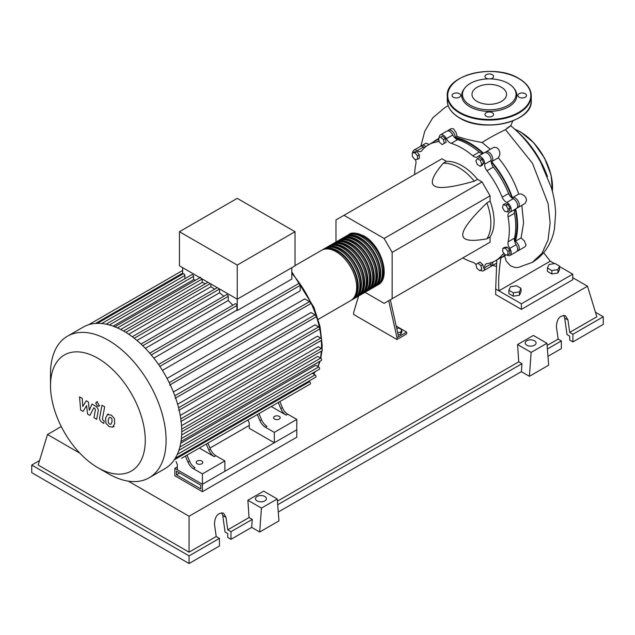 <?xml version="1.0" encoding="UTF-8"?>
<svg xmlns="http://www.w3.org/2000/svg" width="635" height="635" viewBox="0 0 635 635"><rect width="100%" height="100%" fill="white"/><g stroke="black" fill="none" stroke-linecap="round" stroke-linejoin="round"><path stroke-width="0.95" d="M176.459 474.861L176.459 471.154L200.795 485.203L200.795 488.91L176.459 474.861L179.665 473.004M174.847 475.782L174.847 468.368L202.398 484.275L202.398 491.688L174.847 475.782M249.269 425.402L210.002 448.08M177.355 466.923L174.847 468.368M202.398 491.688L296.791 437.19L296.791 429.776L202.398 484.275L177.355 469.813L177.355 464.63L176.038 461.486M514.588 241.133A66.484 38.386 -120 0 0 517.017 225.306A66.484 38.386 -120 0 0 515.191 209.272M512 197.993A66.484 38.386 -120 0 0 491.149 161.877M482.981 153.472A66.484 38.386 -120 0 0 455.081 138.065M396.716 328.39L398.851 328.065L401.82 329.779L400.733 332.113L397.653 332.589M400.733 332.113L400.733 334.264L401.82 331.922L401.82 329.779M400.733 334.264L398.113 334.669M388.739 300.688L396.962 337.653L406.598 332.089L396.2 326.088M396.962 337.653L396.962 339.503L406.598 333.947L406.598 332.089M396.962 339.503L353.624 314.476L353.624 312.626L358.584 296.045M398.566 336.725L390.342 299.768M365.022 292.33L384.119 303.355L392.144 298.72L392.144 252.381L384.119 238.474L482.044 181.943L490.077 195.842L490.077 201.065L486.862 202.922C470.654 218.67 462.621 229.283 462.78 234.767C462.621 240.435 470.654 241.784 486.862 238.816L490.077 236.966L490.077 242.189L482.044 246.817M392.144 252.381L490.077 195.842M392.144 298.72L490.077 242.189M384.119 238.474L343.987 215.305L335.963 219.94L335.963 241.998M343.987 215.305L441.912 158.774L446.437 161.385L443.23 163.235C432.546 175.792 429.704 183.412 434.689 186.111C439.356 188.992 452.564 187.349 474.313 181.181L477.52 179.332L482.044 181.943M446.437 161.385A45.402 26.218 60 0 1 477.52 179.332M474.313 181.181A45.402 26.218 -120 0 0 443.23 163.235M486.862 238.816A45.402 26.218 -120 0 0 486.862 202.922M490.077 201.065A45.402 26.218 60 0 1 490.077 236.966M508.198 209.113L507.428 211.979L504.563 211.217L502.468 207.581L503.237 204.716L506.103 205.486L508.198 209.113L510.056 208.042L509.294 210.907L507.428 211.979M506.103 205.486L507.96 204.406L505.095 203.644L503.237 204.716M507.96 204.406L510.056 208.042M480.33 160.361L481.814 164.187L480.33 166.299L477.361 164.584L475.877 160.758L477.361 158.655L480.33 160.361L482.195 159.29L483.672 163.116L481.814 164.187M483.672 163.116L482.195 165.219L480.33 166.299M482.195 159.29L479.227 157.575L477.361 158.655M440.619 137.096L443.484 139.636L444.254 143.391L442.158 144.597L439.293 142.057L438.523 138.311L442.484 136.025L445.349 138.565L443.484 139.636M445.349 138.565L446.119 142.311L444.254 143.391M446.119 142.311L444.024 143.526M412.337 152.948L414.901 152.718L417.473 155.908L417.473 159.337L414.901 159.568L412.337 156.369L412.337 152.948L414.195 151.868L416.766 151.638L414.901 152.718M416.766 151.638L419.338 154.837L417.473 155.908M419.338 154.837L419.338 158.258L417.473 159.337M479.615 270.645L476.75 268.105L475.98 264.351L478.076 263.136L480.941 265.684L481.711 269.43L479.615 270.645M480.941 265.684L482.806 264.604L479.941 262.065L478.076 263.136M482.806 264.604L483.576 268.359M507.897 254.794L505.333 255.024L502.761 251.825L502.761 248.404L505.333 248.174L507.897 251.373L507.897 254.794L509.762 253.722L509.762 250.293L507.897 251.373M505.333 248.174L507.19 247.102L504.627 247.333L502.761 248.404M507.19 247.102L509.762 250.293M476.028 264.581A6.81 3.929 -120 0 0 472.757 262.239A66.937 38.648 60 0 1 462.812 257.921M439.253 137.89A5.675 3.278 60 0 1 440.412 134.858A5.675 3.278 60 0 1 446.365 138.652A6.81 3.929 -120 0 0 451.199 143.351A66.937 38.648 60 0 1 472.757 155.797A6.81 3.929 -120 0 0 477.258 156.916A6.81 3.929 -120 0 0 477.591 156.678A5.675 3.278 60 0 1 477.869 156.488A5.675 3.278 60 0 1 482.433 158.21A5.675 3.278 60 0 1 484.703 164.179A6.81 3.929 -120 0 0 486.95 170.775A66.937 38.648 60 0 1 502.19 197.175A6.81 3.929 -120 0 0 506.778 202.422A5.675 3.278 60 0 1 510.818 207.375A5.675 3.278 60 0 1 510.032 212.185A5.675 3.278 60 0 1 509.722 212.328A6.81 3.929 -120 0 0 509.357 212.503A6.81 3.929 -120 0 0 508.071 216.964L514.493 213.249A6.81 3.929 60 0 1 515.334 209.129M508.071 216.964A66.937 38.648 60 0 1 508.071 241.848A6.81 3.929 -120 0 0 509.722 248.388A5.675 3.278 60 0 1 510.032 255.437A5.675 3.278 60 0 1 506.778 254.897L506.778 254.897M514.493 213.249A66.937 38.648 60 0 1 514.493 238.141L508.071 241.848M509.722 248.388L516.144 244.681A6.81 3.929 60 0 1 514.493 238.141M486.95 170.775L493.371 167.068A6.81 3.929 60 0 1 491.125 160.472L484.703 164.179M493.371 167.068A66.937 38.648 60 0 1 508.611 193.469L502.19 197.175M506.778 202.422L513.199 198.715A6.81 3.929 60 0 1 508.611 193.469M451.199 143.351L457.621 139.644A6.81 3.929 60 0 1 452.787 134.945L446.365 138.652M457.621 139.644A66.937 38.648 60 0 1 479.179 152.09L472.757 155.797M483.171 153.424A6.81 3.929 60 0 1 479.179 152.09M424.688 147.606A6.81 3.929 60 0 1 423.601 146.987L417.179 150.693A6.81 3.929 -120 0 0 421.084 151.352A6.81 3.929 -120 0 0 421.767 150.749A66.937 38.648 60 0 1 428.514 144.82A66.937 38.648 60 0 1 437.007 141.946A6.81 3.929 -120 0 0 437.872 141.653A6.81 3.929 -120 0 0 438.952 140.383M428.514 144.82L434.935 141.113A66.937 38.648 60 0 1 438.745 139.367M414.655 174.506A66.937 38.648 60 0 1 415.893 163.743A6.81 3.929 -120 0 0 415.417 159.52M504.46 253.936A6.81 3.929 -120 0 0 502.88 254.238A6.81 3.929 -120 0 0 502.19 254.841A66.937 38.648 60 0 1 495.451 260.763A66.937 38.648 60 0 1 486.95 263.644A6.81 3.929 -120 0 0 486.085 263.938A6.81 3.929 -120 0 0 484.703 267.645A5.675 3.278 60 0 1 483.545 270.732A5.675 3.278 60 0 1 480.346 270.224M505.127 254.77A66.937 38.648 60 0 1 501.872 257.056L495.451 260.763M484.703 267.645L491.125 263.938A6.81 3.929 60 0 1 491.133 262.684M412.75 152.702A5.675 3.278 60 0 1 413.933 150.154L420.354 146.447A5.675 3.278 60 0 1 423.601 146.987M440.412 134.858L446.834 131.151A5.675 3.278 60 0 1 452.787 134.945M484.013 152.971A5.675 3.278 60 0 1 484.291 152.773A5.675 3.278 60 0 1 488.855 154.503A5.675 3.278 60 0 1 491.125 160.472M513.199 198.715A5.675 3.278 60 0 1 517.239 203.668A5.675 3.278 60 0 1 516.453 208.478L510.032 212.185M516.144 244.681A5.675 3.278 60 0 1 516.453 251.73L510.032 255.437M491.125 263.938A5.675 3.278 60 0 1 489.966 267.025L483.545 270.732M413.933 150.154A5.675 3.278 60 0 1 417.179 150.693M348.099 235.037A29.059 16.78 60 0 1 348.885 234.537A29.059 16.78 60 0 1 363.41 235.974A29.059 16.78 60 0 1 382.397 261.58A29.059 16.78 60 0 1 377.944 284.869A29.059 16.78 60 0 1 377.119 285.298M318.198 319.365L350.655 300.625A29.059 16.78 -120 0 0 355.108 277.336A29.059 16.78 -120 0 0 336.121 251.73A29.059 16.78 -120 0 0 321.596 250.293L295.029 265.628M352.957 234.109A28.154 16.256 60 0 1 363.41 236.72A28.154 16.256 60 0 1 380.794 258.54A28.154 16.256 60 0 1 380.349 281.551M322.413 249.865A29.059 16.78 60 0 1 323.199 249.364A29.059 16.78 60 0 1 337.725 250.801A29.059 16.78 60 0 1 356.711 276.416A29.059 16.78 60 0 1 352.258 299.696A29.059 16.78 60 0 1 351.433 300.125M352.258 299.696L353.862 298.775A29.059 16.78 -120 0 0 358.315 275.487A29.059 16.78 -120 0 0 339.336 249.88A29.059 16.78 -120 0 0 324.802 248.436L323.199 249.364M325.628 248.015A29.059 16.78 60 0 1 326.406 247.515A29.059 16.78 60 0 1 340.939 248.952A29.059 16.78 60 0 1 359.926 274.558A29.059 16.78 60 0 1 355.465 297.847A29.059 16.78 60 0 1 354.64 298.267M355.465 297.847L357.076 296.918A29.059 16.78 -120 0 0 361.529 273.629A29.059 16.78 -120 0 0 342.543 248.023A29.059 16.78 -120 0 0 328.017 246.586L326.406 247.515M328.835 246.158A29.059 16.78 60 0 1 329.621 245.658A29.059 16.78 60 0 1 344.146 247.094A29.059 16.78 60 0 1 363.133 272.709A29.059 16.78 60 0 1 358.68 295.989A29.059 16.78 60 0 1 357.854 296.418M358.68 295.989L360.283 295.061A29.059 16.78 -120 0 0 364.736 271.78A29.059 16.78 -120 0 0 345.757 246.174A29.059 16.78 -120 0 0 331.224 244.729L329.621 245.658M332.049 244.308A29.059 16.78 60 0 1 332.827 243.808A29.059 16.78 60 0 1 347.361 245.245A29.059 16.78 60 0 1 366.347 270.851A29.059 16.78 60 0 1 361.887 294.14A29.059 16.78 60 0 1 361.061 294.561M361.887 294.14L363.498 293.211A29.059 16.78 -120 0 0 367.951 269.923A29.059 16.78 -120 0 0 348.964 244.316A29.059 16.78 -120 0 0 334.439 242.88L332.827 243.808M335.256 242.451A29.059 16.78 60 0 1 336.042 241.951A29.059 16.78 60 0 1 350.568 243.388A29.059 16.78 60 0 1 369.554 268.994A29.059 16.78 60 0 1 365.101 292.283A29.059 16.78 60 0 1 364.276 292.711M365.101 292.283L366.705 291.354A29.059 16.78 -120 0 0 371.157 268.073A29.059 16.78 -120 0 0 352.179 242.467A29.059 16.78 -120 0 0 337.645 241.022L336.042 241.951M338.471 240.601A29.059 16.78 60 0 1 339.249 240.094A29.059 16.78 60 0 1 353.782 241.538A29.059 16.78 60 0 1 372.761 267.144A29.059 16.78 60 0 1 368.308 290.433A29.059 16.78 60 0 1 367.482 290.854M368.308 290.433L369.919 289.504A29.059 16.78 -120 0 0 374.372 266.216A29.059 16.78 -120 0 0 355.386 240.609A29.059 16.78 -120 0 0 340.86 239.173L339.249 240.094M341.678 238.744A29.059 16.78 60 0 1 342.463 238.244A29.059 16.78 60 0 1 356.989 239.681A29.059 16.78 60 0 1 375.976 265.287A29.059 16.78 60 0 1 371.523 288.576A29.059 16.78 60 0 1 370.697 289.004M371.523 288.576L373.126 287.647A29.059 16.78 -120 0 0 377.579 264.366A29.059 16.78 -120 0 0 358.6 238.752A29.059 16.78 -120 0 0 344.067 237.315L342.463 238.244M344.892 236.895A29.059 16.78 60 0 1 345.67 236.387A29.059 16.78 60 0 1 360.204 237.831A29.059 16.78 60 0 1 379.182 263.438A29.059 16.78 60 0 1 374.729 286.726A29.059 16.78 60 0 1 373.904 287.147M374.729 286.726L376.341 285.798A29.059 16.78 -120 0 0 380.794 262.509A29.059 16.78 -120 0 0 361.807 236.903A29.059 16.78 -120 0 0 347.281 235.466L345.67 236.387M349.75 235.958A28.154 16.256 60 0 1 360.204 238.569A28.154 16.256 60 0 1 377.587 260.39A28.154 16.256 60 0 1 377.142 283.408M346.535 237.815A28.154 16.256 60 0 1 356.989 240.427A28.154 16.256 60 0 1 374.372 262.247A28.154 16.256 60 0 1 373.928 285.266M343.329 239.665A28.154 16.256 60 0 1 353.782 242.276A28.154 16.256 60 0 1 371.165 264.096A28.154 16.256 60 0 1 370.721 287.115M340.114 241.522A28.154 16.256 60 0 1 350.568 244.134A28.154 16.256 60 0 1 367.951 265.954A28.154 16.256 60 0 1 367.506 288.973M336.907 243.372A28.154 16.256 60 0 1 347.361 245.983A28.154 16.256 60 0 1 364.744 267.811A28.154 16.256 60 0 1 364.299 290.822M333.692 245.229A28.154 16.256 60 0 1 344.146 247.84A28.154 16.256 60 0 1 361.529 269.661A28.154 16.256 60 0 1 361.085 292.679M330.486 247.078A28.154 16.256 60 0 1 340.939 249.69A28.154 16.256 60 0 1 358.323 271.518A28.154 16.256 60 0 1 357.878 294.529M327.271 248.936A28.154 16.256 60 0 1 337.725 251.547A28.154 16.256 60 0 1 355.108 273.367A28.154 16.256 60 0 1 354.663 296.386M197.183 463.748A3.294 1.897 180 0 1 196.215 462.399A3.294 1.897 180 0 1 198.247 460.645A3.294 1.897 180 0 1 201.835 461.058A3.294 1.897 180 0 1 202.803 462.399A3.294 1.897 180 0 1 200.771 464.161A3.294 1.897 180 0 1 197.183 463.748M274.558 419.076A3.294 1.897 180 0 1 273.59 417.727A3.294 1.897 180 0 1 275.622 415.973A3.294 1.897 180 0 1 279.209 416.385A3.294 1.897 180 0 1 280.178 417.727A3.294 1.897 180 0 1 278.146 419.481A3.294 1.897 180 0 1 274.558 419.076M97.893 467.701A66.993 38.679 -120 0 0 145.264 440.349A66.993 38.679 -120 0 0 97.893 358.299A66.993 38.679 -120 0 0 50.514 385.651A66.993 38.679 -120 0 0 97.885 467.701A66.993 38.679 -120 0 0 97.893 467.701L108.307 473.718A81.732 47.188 -120 0 0 149.177 477.766A81.732 47.188 -120 0 0 161.703 412.274A81.732 47.188 -120 0 0 108.307 340.249A81.732 47.188 -120 0 0 67.445 336.209A81.732 47.188 -120 0 0 50.514 373.618L50.514 385.651M149.177 477.766L164.798 468.741A81.732 47.188 -120 0 0 169.72 465.114A81.732 47.188 -120 0 0 175.323 458.168A81.732 47.188 -120 0 0 178.975 450.096A81.732 47.188 -120 0 0 181.054 441.119A81.732 47.188 -120 0 0 181.729 431.332A81.732 47.188 -120 0 0 181.054 420.759A81.732 47.188 -120 0 0 178.975 409.377A81.732 47.188 -120 0 0 175.323 397.089A81.732 47.188 -120 0 0 169.72 383.683A81.732 47.188 -120 0 0 159.202 365.45A81.732 47.188 -120 0 0 150.384 353.893A81.732 47.188 -120 0 0 141.565 344.591A81.732 47.188 -120 0 0 132.755 337.098A81.732 47.188 -120 0 0 123.936 331.232A81.732 47.188 -120 0 0 115.118 326.922A81.732 47.188 -120 0 0 106.307 324.231A81.732 47.188 -120 0 0 97.488 323.358A81.732 47.188 -120 0 0 88.67 324.731A81.732 47.188 -120 0 0 83.074 327.184L67.445 336.209M291.814 267.676L291.814 279.043L237.236 310.555A76.057 43.91 -120 0 0 236.911 310.15L153.837 358.116M159.837 366.395L300.164 285.385L300.164 290.862L162.417 370.395M167.053 378.42L304.8 298.894L309.547 301.641A1.365 0.786 60 0 1 310.436 302.839A1.365 0.786 60 0 1 310.229 303.927L169.64 385.096M173.395 391.993L311.055 312.515L315.055 314.825A1.365 0.786 60 0 1 315.944 316.024A1.365 0.786 60 0 1 315.738 317.119L175.149 398.288M177.617 404.233L315.095 324.858L318.643 326.906A1.365 0.786 60 0 1 319.532 328.112A1.365 0.786 60 0 1 319.326 329.2L178.737 410.369M180.245 415.425L317.436 336.217L320.691 338.098A1.365 0.786 60 0 1 321.58 339.296A1.365 0.786 60 0 1 321.366 340.392L180.784 421.561M181.531 425.688L318.294 346.726L321.35 348.496A1.365 0.786 -120 0 1 322.247 349.695A1.365 0.786 -120 0 1 322.032 350.782L181.729 431.792M181.642 435.007L317.746 356.425L320.691 358.116A1.365 0.786 -120 0 1 321.58 359.323A1.365 0.786 -120 0 1 321.366 360.41L181.007 441.452M180.705 443.246L315.746 365.276L318.643 366.951A1.365 0.786 -120 0 1 319.532 368.149A1.365 0.786 -120 0 1 319.326 369.245L178.903 450.31M237.236 265.073L179.443 231.712L179.443 265.819L237.236 299.188L295.029 265.819L295.029 231.712L237.236 265.073L237.236 310.555M179.443 231.712L237.236 198.342L295.029 231.712M182.65 274.114L182.65 267.676M184.896 278.686L184.896 275.503A1.365 0.786 -120 0 0 184.301 274.13A1.365 0.786 -120 0 0 183.253 273.764L97.25 323.421M195.572 280.17A76.057 43.91 -120 0 0 193.572 279.702L193.572 276.36A1.365 0.786 -120 0 0 192.976 274.995A1.365 0.786 -120 0 0 191.921 274.63L105.918 324.279M205.335 283.774A76.057 43.91 -120 0 0 202.24 282.4L202.24 279.003A1.365 0.786 -120 0 0 202.24 278.979M214.654 289.171A76.057 43.91 -120 0 0 210.907 286.774L210.907 283.988M134.263 338.264L219.575 289.012A1.365 0.786 -120 0 0 219.575 288.988L219.575 292.775L136.962 340.471M223.766 296.283A76.057 43.91 -120 0 0 219.575 292.775M232.759 305.244A76.057 43.91 -120 0 0 228.243 300.482L228.243 296.378A1.365 0.786 -120 0 0 227.648 295.013A1.365 0.786 -120 0 0 226.6 294.648L141.01 344.059M236.911 310.15L236.911 305.53A1.365 0.786 -120 0 0 236.315 304.165A1.365 0.786 -120 0 0 235.267 303.8L149.757 353.163M228.243 300.482L145.351 348.337M210.907 286.774L128.722 334.224M202.24 282.4L120.706 329.47M193.572 279.702L113.101 326.16M187.984 462.145A9.08 5.247 -120 0 0 193.397 468.693L195.001 467.773A9.08 5.247 60 0 1 189.587 461.216L187.984 462.145L185.436 456.057M202.438 446.246A1.365 0.786 -120 0 0 202.446 446.238L187.039 455.136L189.587 461.216M210.455 449.167L208.851 450.096A9.08 5.247 -120 0 0 214.265 456.652L215.868 455.724A9.08 5.247 60 0 1 210.455 449.167L207.907 443.087L253.484 416.766A1.365 0.786 -120 0 0 253.5 416.766M215.868 455.724L224.869 460.923L202.398 473.893L193.397 468.693M214.265 456.652L199.342 448.032M259.898 420.624A9.08 5.247 -120 0 0 265.311 427.172L266.922 426.252A9.08 5.247 60 0 1 261.509 419.695L259.898 420.624L257.35 414.536M274.352 404.717A1.365 0.786 -120 0 0 274.368 404.717L258.953 413.607L261.509 419.695M208.851 450.096L206.304 444.008M174.268 459.819L309.547 381.714A1.365 0.786 -120 0 1 310.436 382.921A1.365 0.786 -120 0 1 310.229 384.008L181.57 458.295A1.365 0.786 -120 0 0 181.578 458.287M282.377 407.646L280.773 408.575A9.08 5.247 -120 0 0 286.187 415.123L287.79 414.203A9.08 5.247 60 0 1 282.377 407.646L279.829 401.566L299.879 389.985A1.365 0.786 60 0 1 299.879 389.985M287.79 414.203L296.791 419.394L274.32 432.371L265.311 427.172M286.187 415.123L271.256 406.511M280.773 408.575L278.217 402.487M296.791 419.394L296.791 429.776L274.32 442.754L249.269 428.292L249.269 423.1L247.96 419.965M309.547 381.714L308.713 381.23M175.252 458.287L315.738 377.174A1.365 0.786 -120 0 0 315.944 376.087A1.365 0.786 -120 0 0 315.055 374.888L312.301 373.293M300.164 285.385A1.365 0.786 -120 0 0 299.569 284.012A1.365 0.786 -120 0 0 298.521 283.647L158.528 364.474M108.307 473.718L97.885 467.701M274.32 442.754L274.32 432.371M224.869 460.923L224.869 471.297L202.398 484.275L202.398 473.893M109.395 417.346L108.267 419.719L108.371 422.831L109.53 424.053L110.887 424.283L112.03 421.894L111.911 418.798L110.736 417.568L109.26 417.409M107.601 414.488L105.561 418.163L105.966 423.267L109.053 426.585L112.681 427.149L114.729 423.45L114.316 418.362L111.212 415.036L107.315 414.631L108.394 414.004M112.681 427.149L114.062 426.379M101.965 405.257L99.695 417.465C99.282 419.306 100.139 420.989 102.251 422.513L103.791 423.402L104.235 421.021L103.195 420.418L102.425 418.846L104.672 406.813L101.965 405.257M97.433 406.154L98.592 406.273L99.068 405.209L97.433 402.368L96.274 402.249L95.79 403.312L97.433 406.154M83.026 411.417L86.614 405.638L87.559 414.036L89.924 415.401L93.813 407.773L94.655 408.257L95.425 409.829L93.964 417.743L96.671 419.298L98.155 411.194C98.56 409.345 97.703 407.662 95.583 406.146L92.004 404.09L89.297 410.258L88.376 401.995L86.265 400.772L82.756 406.479L82.312 398.494L79.526 396.883L80.661 410.051L83.026 411.417M516.033 130.405A67.318 38.862 60 0 1 547.489 176.617M547.41 267.986L549.037 264.477L555.109 263.533L559.562 266.105L557.935 269.613L551.855 270.55L547.41 267.986L547.41 271.391L551.855 273.963L551.855 270.55M557.935 269.613L557.935 273.026L559.562 269.518L559.562 266.105M557.935 273.026L551.855 273.963M508.881 290.227L510.508 286.718L516.588 285.782L521.033 288.346L519.406 291.854L513.326 292.798L508.881 290.227L508.881 293.64L513.326 296.204L513.326 292.798M519.406 291.854L519.406 295.267L521.033 291.759L521.033 288.346M519.406 295.267L513.326 296.204M492.601 262.152A5.675 3.278 60 0 1 491.569 266.097A5.675 3.278 60 0 1 490.657 266.359M505.912 254.968A67.318 38.862 60 0 1 503.666 256.461A67.318 38.862 60 0 1 499.928 258.183M521.835 205.375L523.597 222.917L521.081 237.934L524.423 240.975L526.01 245.07L524.97 246.801L518.057 250.809A5.675 3.278 60 0 1 517.136 251.071M521.081 237.934L515.271 241.284A5.675 3.278 60 0 1 518.938 246.293A5.675 3.278 60 0 1 518.057 250.809M515.652 208.939A67.318 38.862 60 0 1 515.271 241.284M432.991 142.24A67.318 38.862 60 0 1 436.348 139.867A67.318 38.862 60 0 1 438.61 138.724M447.754 130.889A5.675 3.278 60 0 1 448.445 130.223A5.675 3.278 60 0 1 452.787 131.723A5.675 3.278 60 0 1 455.295 137.398L457.081 136.366C463.534 138.644 471.876 140.7 482.124 142.518L490.315 149.304M455.295 137.398A67.318 38.862 60 0 1 483.497 153.241M485.211 152.511A5.675 3.278 60 0 1 485.894 151.852A5.675 3.278 60 0 1 491.553 155.091A5.675 3.278 60 0 1 491.609 161.655L498.308 157.79C507.309 168.616 514.112 180.705 518.724 194.064L512.421 197.699A5.675 3.278 60 0 1 518.081 201.033A5.675 3.278 60 0 1 518.057 207.558A5.675 3.278 60 0 1 517.136 207.82M491.609 161.655A67.318 38.862 60 0 1 512.421 197.699M518.724 194.064L521.097 193.921L524.399 195.731L525.994 197.842L526.526 200.358L525.161 203.375L518.057 207.558M485.894 151.852L493.355 147.558L494.879 147.249L497.118 147.876L498.816 149.542L499.896 152.765L499.816 154.988L498.308 157.79M448.445 130.223L451.294 128.588L453.485 128.849L456.081 132.532L457.081 136.366M421.267 146.177A5.675 3.278 60 0 1 421.957 145.518L426.077 143.137L429.069 144.502M421.957 145.518A5.675 3.278 60 0 1 425.887 146.598M506.793 128.278C512.429 124.523 511.993 124.976 505.476 129.651C495.975 134.231 488.188 138.517 482.124 142.518M504.619 255.905L506.278 261.152L510.469 265.827L515.104 267.589L518.144 267.494M543.671 252.73L550.275 261.183L498.904 290.846L495.689 288.988L496.792 259.993M559.562 266.549L572.746 274.161L521.375 303.824L498.904 290.846C498.292 280.487 498.991 269.343 500.991 257.421M550.275 261.183L554.506 263.628M572.746 274.161L572.746 279.725L521.375 309.38L495.689 294.553L495.689 288.988M521.375 309.38L521.375 303.824M464.812 88.043L464.098 88.963A27.575 15.923 0 0 0 469.773 106.728A27.575 15.923 0 0 0 504.912 108.577A27.575 15.923 0 0 0 514.445 88.963L513.723 88.043A26.789 15.47 180 0 1 504.46 107.093A26.789 15.47 180 0 1 470.329 105.291A26.789 15.47 180 0 1 464.812 88.043A26.789 15.47 180 0 1 508.214 83.415A26.789 15.47 180 0 1 513.723 88.043M490.172 78.899A4.31 2.492 0 0 0 493.586 76.462A4.31 2.492 0 0 0 492.323 74.7A4.31 2.492 0 0 0 487.617 74.16A4.31 2.492 0 0 0 484.957 76.462A4.31 2.492 0 0 0 486.219 78.224A4.31 2.492 0 0 0 488.371 78.899M519.136 97.226A4.31 2.492 0 0 0 523.843 97.766A4.31 2.492 0 0 0 526.502 95.464A4.31 2.492 0 0 0 525.24 93.702A4.31 2.492 0 0 0 520.541 93.162A4.31 2.492 0 0 0 517.874 95.464A4.31 2.492 0 0 0 519.136 97.226M486.219 116.237A4.31 2.492 0 0 0 490.918 116.776A4.31 2.492 0 0 0 493.586 114.475A4.31 2.492 0 0 0 492.323 112.712A4.31 2.492 0 0 0 487.617 112.173A4.31 2.492 0 0 0 484.957 114.475A4.31 2.492 0 0 0 486.219 116.237M453.303 97.226A4.31 2.492 0 0 0 458.002 97.766A4.31 2.492 0 0 0 460.669 95.464A4.31 2.492 0 0 0 459.399 93.702A4.31 2.492 0 0 0 454.7 93.162A4.31 2.492 0 0 0 452.041 95.464A4.31 2.492 0 0 0 453.303 97.226M477.052 101.409A17.28 9.977 0 0 0 495.879 103.568A17.28 9.977 0 0 0 506.547 94.353A17.28 9.977 0 0 0 501.491 87.305A17.28 9.977 0 0 0 482.656 85.138A17.28 9.977 0 0 0 471.995 94.353A17.28 9.977 0 0 0 477.052 101.409M526.78 345.202A5.445 3.143 180 0 1 525.185 342.979A5.445 3.143 180 0 1 528.55 340.074A5.445 3.143 180 0 1 534.487 340.749A5.445 3.143 180 0 1 536.083 342.979A5.445 3.143 180 0 1 532.717 345.884A5.445 3.143 180 0 1 526.78 345.202M257.088 500.912A5.445 3.143 180 0 1 255.492 498.681A5.445 3.143 180 0 1 258.858 495.776A5.445 3.143 180 0 1 264.795 496.459A5.445 3.143 180 0 1 266.39 498.681A5.445 3.143 180 0 1 263.025 501.594A5.445 3.143 180 0 1 257.088 500.912M219.416 538.369L189.071 555.879L189.071 563.523L219.416 546.005L219.416 538.369L216.202 536.511L214.455 524.05C214.963 516.064 218.011 512.453 223.599 513.215L226.012 517.374L227.759 529.836L230.973 531.693L230.973 539.329L227.759 537.48L227.759 533.543L225.068 531.987L222.75 515.493L221.766 512.715M189.071 563.523L31.75 472.694L31.75 465.05L39.545 460.55M547.965 356.314L561.348 348.591L561.348 340.947L558.141 339.098L556.387 326.628C556.903 318.643 559.951 315.039 565.539 315.801L567.952 319.961L569.698 332.423L572.913 334.28L572.913 341.916L569.698 340.058L569.698 336.129L567.007 334.574L564.69 318.072L563.705 315.301M529.407 376.301L531.138 352.385L546.933 343.265L548.672 365.181L529.407 376.301L521.375 371.666L278.273 512.024M259.707 532.011L261.445 508.095L277.233 498.975L278.971 520.883L259.707 532.011L251.682 527.375L230.973 539.329M251.682 527.375L252.262 519.406L230.973 531.693M252.262 519.406L249.047 517.549L227.759 529.836M189.071 555.879L31.75 465.05M216.202 536.511L189.071 552.172L38.171 465.05L47.498 434.507L61.27 426.553M561.348 340.947L547.386 349.012M595.455 312.261L603.25 316.762L603.25 324.398L572.913 341.916M603.25 316.762L572.913 334.28M558.141 339.098L547.108 345.464M572.746 277.693L587.502 286.21L596.829 316.762L569.698 332.423M261.445 508.095L247.872 500.261L263.668 491.141L277.233 498.975M249.047 517.549L247.872 500.261M531.138 352.385L517.573 344.551L533.36 335.431L546.933 343.265M521.375 371.666L521.954 363.696L518.747 361.839L517.573 344.551M521.954 363.696L277.693 504.722M518.747 361.839L277.408 501.174M189.071 552.172L189.071 516.239L128.27 481.139M79.883 453.2L47.498 434.507M587.502 286.21L189.071 516.239M438.563 141.049L437.007 141.946M502.19 254.841L503.745 253.944M313.492 373.983A76.057 43.91 -120 0 0 315.119 371.673M317.817 366.474A76.057 43.91 -120 0 0 319.556 361.458M320.397 357.949A76.057 43.91 -120 0 0 321.318 351.203M321.469 348.567A76.057 43.91 -120 0 0 321.516 345.988A76.057 43.91 -120 0 0 321.31 340.423M321.143 338.495A76.057 43.91 -120 0 0 319.603 328.485M319.508 328.025A76.057 43.91 -120 0 0 291.814 273.32M142.756 345.734L228.243 296.378M125.833 332.359L210.264 283.615M117.499 327.93L202.24 279.003M109.371 324.977L193.572 276.36M101.711 323.533L184.896 275.503M180.8 418.862L320.691 338.098M169.227 382.651L309.547 301.641M178.578 407.773L318.643 326.906M174.847 395.772L315.055 314.825M181.697 429.125L321.35 348.496M181.372 438.555L320.691 358.116M179.864 447.072L318.643 366.951M177.284 454.422L315.055 374.888M95.528 323.445L182.65 273.145M151.289 354.965L236.911 305.53M505.484 129.643L532.432 163.211L548.068 203.557L550.132 222.901L548.061 239.903L541.957 253.381L532.233 262.406C546.584 253.754 552.625 239.816 554.498 228.536L555.601 213.32C555.347 204.922 553.918 196.326 551.307 187.547L540.663 162.258C531.193 145.312 520.097 133.247 510.691 125.762M552.355 191.294A45.402 26.218 -120 0 0 552.521 187.595A45.402 26.218 -120 0 0 520.414 131.985A45.402 26.218 -120 0 0 514.874 129.342M552.521 187.222A44.95 25.956 -120 0 0 520.732 132.167M518.97 78.692A41.997 24.249 180 0 1 531.273 95.837A41.997 24.249 180 0 1 505.341 118.237A41.997 24.249 180 0 1 459.573 112.982A41.997 24.249 180 0 1 447.27 95.837L447.27 100.655A41.997 24.249 0 0 0 459.573 117.8A41.997 24.249 0 0 0 505.341 123.063A41.997 24.249 0 0 0 531.273 100.655C533.067 121.745 483.711 133.413 459.669 118.015C451.596 113.236 447.469 107.45 447.27 100.655M459.891 112.427A41.545 23.987 0 0 0 518.652 112.427A41.545 23.987 0 0 0 518.652 78.502A41.545 23.987 0 0 0 459.891 78.502A41.545 23.987 0 0 0 459.891 112.427M518.811 117.896A41.545 23.987 180 0 1 459.891 117.991M222.75 515.493L226.012 517.374M564.69 318.072L567.952 319.961M484.291 152.773L477.869 156.488M377.944 284.869C391.485 278.281 381.317 245.039 363.863 235.934C356.005 232.616 351.004 232.156 348.885 234.537M291.814 271.939L313.944 307.372L320.072 326.668L322.175 345.067L322.056 349.242M321.937 350.845L320.818 358.203M320.056 361.164L318.072 366.617M315.428 371.491L313.587 374.039M132.27 336.74L217.273 287.663M123.539 331.002L207.939 282.273M200.589 277.273L114.586 326.922M182.65 270.462L88.622 324.747M99.671 405.646L98.592 406.273M97.353 401.63L96.274 402.249M496.252 263.398L491.569 266.097M506.293 254.937L503.666 256.461M438.579 138.581L436.348 139.867M510.691 125.936L512.794 120.92M420.838 146.248L424.783 131.215L432.745 117.848L445.087 107.41L448.199 105.775M518.104 267.502L532.225 262.406M492.808 265.382L496.038 266.327M514.675 129.159L520.644 131.961L533.765 142.78L544.568 158.163L551.18 175.443L552.434 191.611M531.273 100.655L531.273 95.837C531.074 89.043 526.947 83.256 518.874 78.486C494.84 63.087 445.468 74.747 447.27 95.837"/></g></svg>
